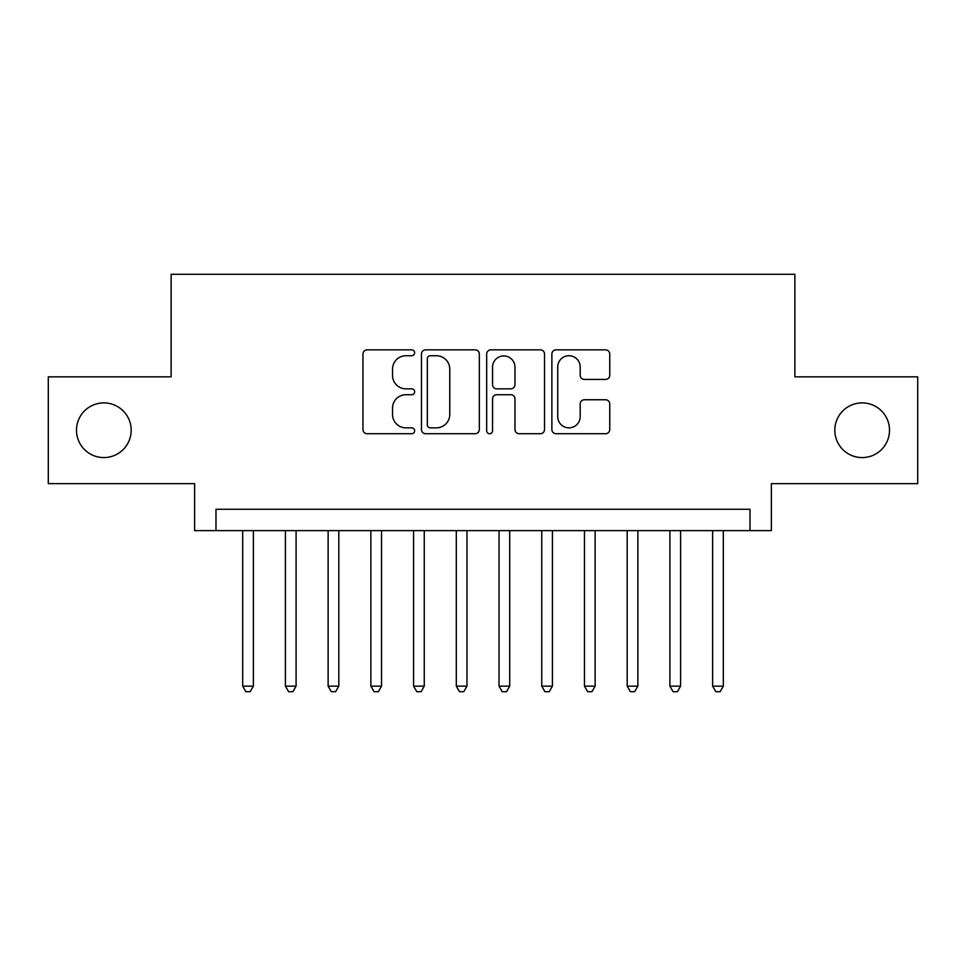 <?xml version="1.0" encoding="UTF-8"?>
<svg xmlns="http://www.w3.org/2000/svg" width="966" height="966" viewBox="0 0 966 966"><rect width="100%" height="100%" fill="white"/><g stroke="black" fill="none" stroke-linecap="round" stroke-linejoin="round"><path stroke-width="1.45" d="M414.643 352.783A2.934 2.934 0 0 0 411.709 349.849L367.152 349.849A4.19 4.19 0 0 0 362.962 354.051L362.962 429.532A4.19 4.19 0 0 0 367.152 433.722L411.709 433.722A2.934 2.934 0 0 0 414.643 430.788A2.934 2.934 0 0 0 411.709 427.853L405.949 427.853A13.415 13.415 0 0 1 392.522 414.438L392.522 408.147A13.415 13.415 0 0 1 405.949 394.72L411.709 394.72A2.934 2.934 0 0 0 414.643 391.785A2.934 2.934 0 0 0 411.709 388.851L405.949 388.851A13.415 13.415 0 0 1 392.522 375.436L392.522 369.145A13.415 13.415 0 0 1 405.949 355.73L411.709 355.73A2.934 2.934 0 0 0 414.643 352.783M834.817 430.232A27.338 27.338 0 0 0 862.155 457.582A27.338 27.338 0 0 0 889.505 430.232A27.338 27.338 0 0 0 862.155 402.894A27.338 27.338 0 0 0 834.817 430.232M76.495 430.232A27.338 27.338 0 0 0 103.845 457.582A27.338 27.338 0 0 0 131.183 430.232A27.338 27.338 0 0 0 103.845 402.894A27.338 27.338 0 0 0 76.495 430.232M605.549 379.421A4.19 4.19 0 0 0 609.751 375.219L609.751 354.051A4.19 4.19 0 0 0 605.549 349.849L556.066 349.849A4.19 4.19 0 0 0 551.876 354.051L551.876 429.532A4.19 4.19 0 0 0 556.066 433.722L605.549 433.722A4.19 4.19 0 0 0 609.751 429.532L609.751 403.945A4.19 4.19 0 0 0 605.549 399.755L584.382 399.755A4.19 4.19 0 0 0 580.18 403.945L580.18 416.636A11.218 11.218 0 0 1 568.962 427.853A11.218 11.218 0 0 1 557.744 416.636L557.744 366.947A11.218 11.218 0 0 1 568.962 355.73A11.218 11.218 0 0 1 580.18 366.947L580.18 375.219A4.19 4.19 0 0 0 584.382 379.421L605.549 379.421M750.014 530.636L771.375 530.636L771.375 483.64L917.7 483.64L917.7 376.837L794.873 376.837L794.873 274.296L171.127 274.296L171.127 376.837L48.3 376.837L48.3 483.64L194.625 483.64L194.625 530.636L750.014 530.636L750.014 509.275L215.986 509.275L215.986 530.636M479.329 354.051A4.19 4.19 0 0 0 475.139 349.849L425.656 349.849A4.19 4.19 0 0 0 421.466 354.051L421.466 429.532A4.19 4.19 0 0 0 425.656 433.722L475.139 433.722A4.19 4.19 0 0 0 479.329 429.532L479.329 354.051M490.861 349.849L540.344 349.849A4.19 4.19 0 0 1 544.534 354.051L544.534 429.532A4.19 4.19 0 0 1 540.344 433.722L519.165 433.722A4.19 4.19 0 0 1 514.975 429.532L514.975 398.922A4.19 4.19 0 0 0 510.785 394.72L496.729 394.72A4.19 4.19 0 0 0 492.539 398.922L492.539 430.788A2.934 2.934 0 0 1 489.605 433.722A2.934 2.934 0 0 1 486.671 430.788L486.671 354.051A4.19 4.19 0 0 1 490.861 349.849M430.268 355.73A2.934 2.934 0 0 0 427.334 358.664L427.334 424.919A2.934 2.934 0 0 0 430.268 427.853L436.342 427.853A13.415 13.415 0 0 0 449.77 414.438L449.77 369.145A13.415 13.415 0 0 0 436.342 355.73L430.268 355.73M514.975 367.152A11.218 11.218 0 0 0 503.757 355.935A11.218 11.218 0 0 0 492.539 367.152L492.539 384.661A4.19 4.19 0 0 0 496.729 388.851L510.785 388.851A4.19 4.19 0 0 0 514.975 384.661L514.975 367.152M242.683 530.636L242.683 686.15L253.37 686.15L253.37 530.636M253.37 686.15L250.158 691.704L245.895 691.704L242.683 686.15M285.405 530.636L285.405 686.15L296.091 686.15L296.091 530.636M296.091 686.15L292.891 691.704L288.617 691.704L285.405 686.15M328.126 530.636L328.126 686.15L338.812 686.15L338.812 530.636M338.812 686.15L335.613 691.704L331.338 691.704L328.126 686.15M370.859 530.636L370.859 686.15L381.534 686.15L381.534 530.636M381.534 686.15L378.334 691.704L374.059 691.704L370.859 686.15M413.581 530.636L413.581 686.15L424.255 686.15L424.255 530.636M424.255 686.15L421.055 691.704L416.781 691.704L413.581 686.15M456.302 530.636L456.302 686.15L466.976 686.15L466.976 530.636M466.976 686.15L463.777 691.704L459.502 691.704L456.302 686.15M499.024 530.636L499.024 686.15L509.698 686.15L509.698 530.636M509.698 686.15L506.498 691.704L502.223 691.704L499.024 686.15M541.745 530.636L541.745 686.15L552.419 686.15L552.419 530.636M552.419 686.15L549.219 691.704L544.945 691.704L541.745 686.15M584.466 530.636L584.466 686.15L595.141 686.15L595.141 530.636M595.141 686.15L591.941 691.704L587.666 691.704L584.466 686.15M627.188 530.636L627.188 686.15L637.874 686.15L637.874 530.636M637.874 686.15L634.662 691.704L630.387 691.704L627.188 686.15M669.909 530.636L669.909 686.15L680.595 686.15L680.595 530.636M680.595 686.15L677.383 691.704L673.109 691.704L669.909 686.15M712.63 530.636L712.63 686.15L723.317 686.15L723.317 530.636M723.317 686.15L720.105 691.704L715.842 691.704L712.63 686.15"/></g></svg>
